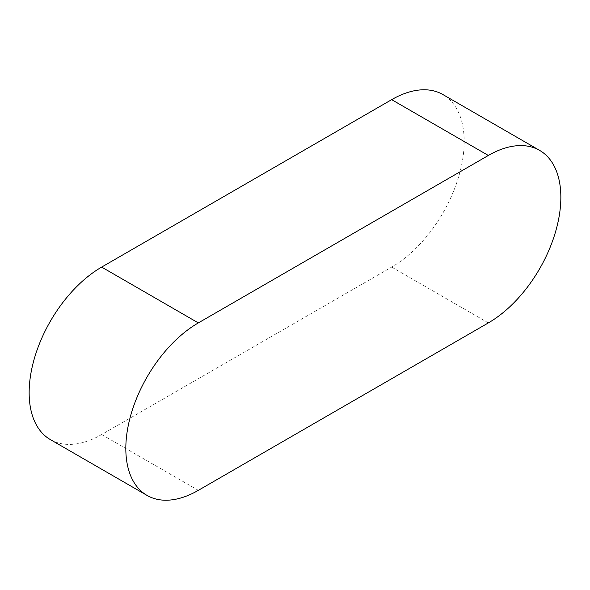 <?xml version="1.0" encoding="UTF-8"?>
<svg xmlns="http://www.w3.org/2000/svg" width="590" height="590" viewBox="0 0 590 590"><rect width="100%" height="100%" fill="white"/><g stroke="black" fill="none" stroke-linecap="round" stroke-linejoin="round"><path stroke-width="0.44" stroke-dasharray="2.95 2.21" d="M50.386 439.616A102.535 59.199 120 0 0 101.657 434.535L391.672 267.093A102.535 59.199 120 0 0 458.659 176.742A102.535 59.199 120 0 0 442.943 94.577M488.343 322.907L391.672 267.093M198.329 490.349L101.657 434.535"/><path stroke-width="0.89" d="M539.614 150.384L442.943 94.577A102.535 59.199 120 0 0 391.672 99.651L101.657 267.093A102.535 59.199 120 0 0 34.67 357.452A102.535 59.199 120 0 0 50.386 439.616L147.058 495.423A102.535 59.199 120 0 0 198.329 490.349L488.343 322.907A102.535 59.199 120 0 0 555.33 232.549A102.535 59.199 120 0 0 539.614 150.384A102.535 59.199 120 0 0 488.343 155.465L198.329 322.907A102.535 59.199 120 0 0 131.341 413.258A102.535 59.199 120 0 0 147.058 495.423M488.343 155.465L391.672 99.651M198.329 322.907L101.657 267.093"/></g></svg>
